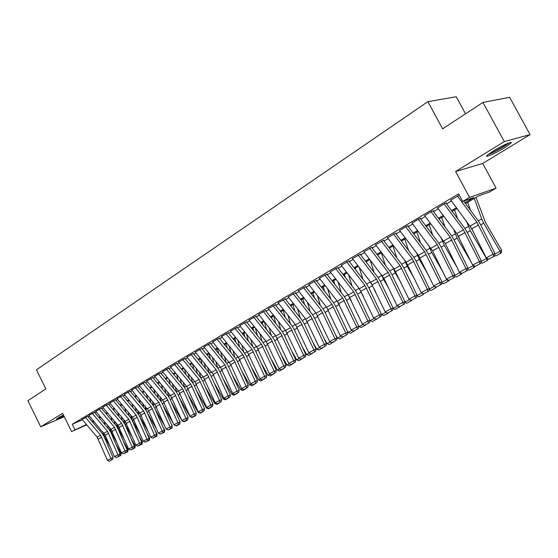 <?xml version="1.0" encoding="UTF-8"?>
<svg xmlns="http://www.w3.org/2000/svg" width="558" height="558" viewBox="0 0 558 558"><rect width="100%" height="100%" fill="white"/><g stroke="black" fill="none" stroke-linecap="round" stroke-linejoin="round"><path stroke-width="0.84" d="M63.382 414.957L56.616 418.932C56.56 419.414 59.002 418.479 63.954 416.129M504.348 147.877L510.821 143.301C513.981 140.288 502.256 145.408 493.258 150.995L486.96 155.466C483.932 158.416 495.455 153.366 504.348 147.877M465.532 113.832L456.242 96.743L427.895 101.647L36.444 369.815L45.868 388.919L27.9 400.693L40.72 426.8L64.254 416.728M427.895 101.647L442.613 128.856L482.942 102.421L509.642 97.322L530.1 134.604L504.313 141.565L455.6 171.536L469.564 197.393L496.076 188.13L489.352 192.057L478.827 195.767L465.505 203.565M455.6 171.536L482.684 163.466L530.1 134.604M482.684 163.466L496.076 188.13M482.942 102.421L504.313 141.565M87.752 416.345L82.131 419.442M94.56 412.292L88.889 415.424M101.479 408.184L95.746 411.344M108.496 404.006L102.707 407.2M115.625 399.765L109.78 402.995M122.865 395.462L116.957 398.719M130.223 391.081L124.253 394.38M137.686 386.638L131.66 389.979M145.275 382.125L139.179 385.501M152.983 377.543L146.824 380.954M160.823 372.884L154.594 376.329M168.781 368.147L162.483 371.635M176.872 363.335L170.504 366.864M185.096 358.438L178.658 362.009M193.459 353.465L186.951 357.078M201.961 348.408L195.377 352.063M210.61 343.268L203.949 346.964M219.406 338.029L212.668 341.782M228.355 332.707L221.54 336.502M237.457 327.295L230.559 331.138M246.72 321.785L239.745 325.677M256.15 316.177L249.084 320.118M265.741 310.471L258.598 314.461M275.512 304.661L268.272 308.7M285.459 298.739L278.135 302.841M295.587 292.72L288.172 296.87M305.903 286.582L298.391 290.788M316.414 280.332L308.804 284.594M327.121 273.957L319.413 278.282M338.036 267.47L330.224 271.851M349.155 260.851L341.245 265.301M360.496 254.106L352.482 258.619M372.053 247.229L363.935 251.804M383.848 240.219L375.611 244.857M395.873 233.063L387.524 237.778M408.142 225.767L406.189 226.464L399.674 230.552M420.662 218.317L418.73 219.001L412.076 223.179M433.44 210.715L431.529 211.384L424.736 215.653M446.484 202.952L444.593 203.607L437.653 207.967M464.905 202.749L473.777 197.539L462.659 201.459L458.571 193.877L72.254 424.247L82.424 419.783M88.094 416.84L89.426 416.052M94.909 412.801L96.283 411.978M101.821 408.693L103.251 407.842M108.838 404.522L110.324 403.636M115.959 400.288L117.508 399.375M123.199 395.992L124.797 395.036M130.551 391.625L132.211 390.635M138.014 387.189L139.737 386.164M145.596 382.683L147.382 381.623M153.304 378.108L155.152 377.006M161.129 373.455L163.048 372.319M169.088 368.726L171.069 367.548M177.172 363.921L179.23 362.707M185.395 359.038L187.523 357.776M193.752 354.072L195.956 352.768M202.254 349.029L204.528 347.676M210.896 343.895L213.247 342.493M219.685 338.671L222.119 337.22M228.627 333.356L231.145 331.864M237.722 327.958L240.331 326.402M246.978 322.454L249.677 320.857M256.401 316.86L259.191 315.2M265.992 311.162L268.872 309.453M275.75 305.365L278.728 303.594M285.689 299.458L288.772 297.63M295.81 293.445L298.997 291.555M306.119 287.321L309.411 285.368M316.623 281.086L320.027 279.063M327.323 274.724L330.838 272.639M338.225 268.252L341.859 266.089M349.336 261.646L353.095 259.414M360.663 254.915L364.548 252.614M372.214 248.059L376.231 245.673M383.995 241.056L388.145 238.594M396.013 233.921L400.302 231.375M408.268 226.639L412.704 224.002M420.781 219.203L425.363 216.483M433.545 211.621L438.281 208.811M446.574 203.879L451.471 200.971M459.29 195.209L450.843 200.127M86.727 424.847L71.591 431.599L62.58 413.345L40.72 426.8M71.591 431.599L86.441 424.505M72.254 424.247L74.918 429.646M462.659 201.459L469.564 197.393M94.093 421.555L92.649 422.204M457.072 208.504L452.161 211.377M443.84 216.246L439.09 219.029M430.881 223.835L426.284 226.527M418.186 231.27L413.743 233.879M405.75 238.559L401.446 241.077M393.557 245.694L389.393 248.136M381.602 252.697L377.578 255.055M369.884 259.554L365.985 261.835M358.389 266.285L354.623 268.489M347.125 272.883L343.477 275.017M336.062 279.356L332.533 281.427M325.216 285.71L321.799 287.712M314.566 291.946L311.266 293.878M304.117 298.063L300.922 299.939M293.857 304.075L290.767 305.882M283.785 309.969L280.793 311.72M273.894 315.765L271 317.46M264.178 321.45L261.381 323.089M254.629 327.044L251.93 328.627M245.255 332.533L242.639 334.068M236.041 337.932L233.509 339.41M226.98 343.233L224.539 344.663M218.08 348.443L215.716 349.831M209.327 353.57L207.046 354.909M200.727 358.606L198.515 359.903M192.259 363.565L190.125 364.813M183.938 368.433L181.88 369.64M175.749 373.232L173.761 374.397M167.7 377.947L165.775 379.07M159.776 382.586L157.921 383.674M151.978 387.154L150.186 388.201M144.299 391.646L142.576 392.658M136.745 396.068L135.078 397.045M129.31 400.421L127.705 401.362M121.993 404.71L120.437 405.617M114.781 408.93L113.288 409.809M107.68 413.087L106.243 413.931M100.691 417.182L99.303 417.991M92 421.443L93.332 420.662M98.829 417.433L100.217 416.624M105.769 413.366L107.206 412.522M112.807 409.237L114.299 408.365M119.956 405.045L121.504 404.138M127.217 400.79L128.828 399.842M134.597 396.466L136.257 395.483M142.081 392.072L143.811 391.06M149.69 387.608L151.483 386.561M157.419 383.074L159.274 381.986M165.28 378.47L167.198 377.341M173.259 373.783L175.247 372.618M181.371 369.026L183.429 367.82M189.622 364.193L191.75 362.944M198.006 359.275L200.21 357.978M206.53 354.274L208.811 352.935M215.2 349.189L217.564 347.808M224.016 344.021L226.457 342.584M232.986 338.762L235.511 337.276M242.109 333.405L244.725 331.877M251.393 327.964L254.099 326.374M260.844 322.419L263.641 320.78M270.463 316.784L273.35 315.082M280.255 311.036L283.241 309.285M290.223 305.191L293.313 303.378M300.371 299.241L303.566 297.365M310.715 293.173L314.014 291.241M321.241 287L324.658 284.999M331.975 280.702L335.504 278.637M342.912 274.292L346.553 272.151M354.051 267.756L357.824 265.545M365.413 261.095L369.312 258.807M376.999 254.302L381.023 251.937M388.814 247.375L392.971 244.934M400.86 240.31L405.164 237.785M413.15 233.098L417.6 230.489M425.691 225.739L430.288 223.047M438.497 218.234L443.247 215.451M451.561 210.575L456.472 207.695M457.42 195.977L476.881 222.21L493.105 254.183L495.002 253.632L480.501 224.511L477.983 220.389L463.677 201.096M450.725 199.959L471.796 228.78L486.22 257.859L493.105 254.183L493.621 256.541L488.801 259.107L493.621 256.541M494.381 256.324L495.002 253.632M486.22 257.859L488.801 259.107M470.52 210.324L467.639 202.317M494.911 254.029L500.087 251.267L483.73 223.207L481.707 218.917L474.279 198.425M500.631 253.381L500.087 251.267L501.649 250.2L501.251 252.955L495.846 255.927L494.583 255.438M476.016 197.406L485.348 222.23L501.649 250.2M508.247 143.204L502.96 146.88C496.899 150.493 492.135 152.878 488.675 154.029M492.568 151.42L503.93 145.136M487.762 154.74C491.884 153.241 497.178 150.562 503.658 146.684L509.342 142.806M58.757 417.461L63.549 415.305M63.507 415.229L59.525 417.021M444.091 203.907L463.419 229.826L479.413 261.5L481.338 260.935L467.046 232.079L464.549 228.006L446.072 203.203M437.535 207.806L456.793 233.579L472.675 265.099L479.413 261.5L479.943 263.829L475.228 266.34L479.943 263.829M480.71 263.599L481.338 260.935M472.675 265.099L475.228 266.34M431.041 211.67L450.236 237.29L466.007 268.663L467.953 268.084L453.863 239.501L451.394 235.462L433.043 210.952M424.617 215.5L445.389 243.644L459.408 272.192L466.007 268.663L466.551 270.958L461.926 273.42L466.551 270.958M467.325 270.728L467.953 268.084M459.408 272.192L461.926 273.42M418.263 219.28L437.319 244.599L452.88 275.687L454.84 275.094L440.953 246.762L438.504 242.772L420.279 218.541M411.964 223.026L432.59 250.856L446.414 279.139L452.88 275.687L453.431 277.947L448.904 280.36L453.431 277.947M454.219 277.703L454.84 275.094M446.414 279.139L448.904 280.36M405.736 226.736L424.666 251.763L440.011 282.564L441.992 281.957L428.293 253.883L425.873 249.928L407.772 225.983M399.57 230.405L418.43 255.292L433.678 285.954L440.011 282.564L440.576 284.789L436.14 287.154L440.576 284.789M441.371 284.545L441.992 281.957M433.678 285.954L436.14 287.154L436.091 287.635L431.097 290.383L429.172 289.637M457.679 218.778L454.554 209.975M481.247 261.325L486.492 258.521L470.317 230.747L466.355 220.982M487.901 258.675L487.685 260.174L487.05 260.607L486.492 258.521L486.953 258.214M470.506 226.583L474.154 233.53M487.05 260.607L482.363 263.104L480.954 262.553M445.068 227.015L441.741 217.481M471.65 263.02L457.176 238.14L453.577 229.275M467.862 268.475L473.17 265.636L472.933 265.224M474.572 266.02L474.391 267.247L473.749 267.687L473.428 265.469M457.867 235.204L459.074 237.541M473.749 267.687L469.152 270.128L467.611 269.528M432.687 235.037L429.179 224.839M456.821 266.919L444.301 245.381L441.036 237.352M454.749 275.478L460.071 272.52M461.508 273.218L461.368 274.18L460.713 274.62L460.176 272.569M460.713 274.62L456.214 277.019L454.533 276.363M420.53 242.863L416.861 232.044M442.403 270.937L431.676 252.474L428.718 245.227M448.709 280.262L448.604 280.974L443.526 283.771L441.727 283.066M441.901 282.334L447.181 279.516M447.39 279.621L447.941 281.42M393.467 234.039L412.257 258.779L427.407 289.302L429.402 288.681L415.891 260.858L413.492 256.945L395.517 233.272M387.419 237.638L406.154 262.239L421.192 292.622L427.407 289.302L427.986 291.499L423.634 293.815L427.986 291.499M428.781 291.248L429.402 288.681M421.192 292.622L423.634 293.815M408.589 250.486L404.787 239.117M428.37 275.052L419.309 259.428L416.624 252.907M429.311 289.058L434.431 286.324M434.94 286.568L435.421 288.081M381.435 241.202L400.1 265.664L415.047 295.914L417.056 295.273L403.734 267.701L401.355 263.829L383.506 240.414M375.513 244.725L394.115 269.054L408.958 299.165L415.047 295.914L415.633 298.077L411.372 300.35L415.633 298.077M416.442 297.819L417.056 295.273M408.958 299.165L411.372 300.35M396.864 257.935L392.951 246.05M414.713 279.237L407.18 266.25L404.745 260.398M423.885 293.738L423.145 294.617L418.905 296.87L416.861 296.082M416.965 295.649L421.946 292.992M422.741 293.382L423.145 294.617M369.64 248.219L388.18 272.409L402.932 302.387L404.962 301.739L391.814 274.41L389.463 270.574L371.733 247.424M363.837 251.679L383.876 278.289L396.961 305.575L402.932 302.387L403.532 304.522L399.354 306.747L403.532 304.522M404.341 304.263L404.962 301.739M396.961 305.575L399.354 306.747M385.355 265.21L381.337 252.851M401.404 283.492L395.294 272.932L393.083 267.707M411.853 300.197L406.949 303.231L404.801 302.401M404.871 302.108L409.705 299.527M410.779 300.058L411.106 301.02M358.083 255.104L376.497 279.028L391.053 308.734L393.097 308.079L380.124 280.988L377.794 277.186L360.182 254.295M352.384 258.494L370.735 282.285L385.201 311.866L391.053 308.734L391.66 310.848L387.566 313.031L391.66 310.848M392.483 310.576L393.097 308.079M385.201 311.866L387.719 313.463L383.716 315.598L381.365 314.684M374.048 272.311L370.017 259.728M388.431 287.788L383.632 279.488L381.63 274.85M400.044 306.523L395.224 309.474L392.965 308.602M393.006 308.441L397.701 305.937M399.054 306.607L399.298 307.305M346.741 261.855L365.03 285.515L379.405 314.963L381.463 314.293L368.657 287.44L366.348 283.673L348.862 261.025M341.154 265.176L359.38 288.709L373.665 318.032L379.405 314.963L380.026 317.042L376.001 319.183L380.026 317.042M380.842 316.77L381.463 314.293M373.665 318.032L376.001 319.183M362.937 279.258L359.15 267.268M375.778 292.127L370.379 281.825M366.264 261.674L366.543 262.56M388.466 312.717L387.719 313.463M381.372 314.656L385.927 312.222M335.616 268.475L353.786 291.883L367.973 321.073L370.045 320.39L357.413 293.766L355.125 290.041L337.75 267.638M330.134 271.739L348.241 295.015L362.344 324.086L367.973 321.073L368.601 323.124L364.66 325.223L368.601 323.124M369.431 322.852L370.045 320.39M362.344 324.086L364.66 325.223M377.11 318.764L372.43 321.603L370.003 320.564M352.028 286.052L348.471 274.627M363.418 296.486L359.338 288.66M355.209 268.147L355.788 270.002M370.073 320.69L374.383 318.388M376.211 319.12L376.357 319.511M324.707 274.968L342.751 298.125L356.764 327.072L358.843 326.374L346.372 299.974L344.105 296.284L326.849 274.124M319.329 278.17L337.311 301.201L351.24 330.022L356.764 327.072L357.399 329.094L353.528 331.152L357.399 329.094M358.236 328.815L358.843 326.374M351.24 330.022L353.528 331.152M365.964 324.693L361.354 327.497L359.017 326.59L358.641 325.935M341.308 292.692L337.96 281.797M351.352 300.86L348.527 295.405M344.356 274.501L345.207 277.256M359.017 326.59L363.056 324.435M365.072 325.091L365.204 325.447M314.001 281.344L331.919 304.256L345.765 332.952L347.857 332.247L335.539 306.07L333.293 302.415L316.149 280.486M308.72 284.482L326.583 307.277L340.338 335.846L345.765 332.952L346.406 334.946L342.612 336.969L346.406 334.946M347.243 334.661L347.857 332.247M340.338 335.846L342.612 336.969M355.028 330.517L350.48 333.286L348.164 332.387L346.846 330.106M330.775 299.193L327.63 288.8M339.564 305.247L337.988 302.164M333.705 280.744L334.8 284.336M348.164 332.387L351.945 330.371M344.286 336.237L339.808 338.964L337.513 338.078L335.316 334.277M320.425 305.554L317.46 295.642M323.242 286.868L324.568 291.248M337.513 338.078L341.036 336.195M333.747 341.852L329.325 344.544L327.051 343.665L324.045 338.448M310.255 311.789L307.465 302.317M312.975 292.88L314.496 298M327.051 343.665L330.336 341.908M303.489 287.593L321.296 310.269L334.967 338.72L337.067 338.009L324.909 312.055L322.684 308.428L305.651 286.728M298.307 290.683L316.051 313.233L329.645 341.566L334.967 338.72L335.616 340.694L331.891 342.682L335.616 340.694M336.46 340.408L337.067 338.009M329.645 341.566L331.891 342.682M293.173 293.738L310.862 316.177L324.365 344.391L326.479 343.665L314.468 317.927L312.264 314.335L295.349 292.859M288.088 296.765L305.714 319.085L319.141 347.181L324.365 344.391L325.028 346.337L321.366 348.283L325.028 346.337M325.872 346.044L326.479 343.665M319.141 347.181L321.366 348.283M283.046 299.765L300.616 321.973L313.966 349.95L316.086 349.224L304.222 323.696L302.038 320.139L285.229 298.879M278.051 302.736L295.566 324.833L308.832 352.691L313.966 349.95L314.628 351.875L311.036 353.786L314.628 351.875M315.479 351.575L316.086 349.224M308.832 352.691L311.036 353.786M323.389 347.362L319.03 350.019L316.777 349.148L313.01 342.605M300.26 317.893L297.63 308.846M302.882 298.788L304.591 304.591M316.777 349.148L319.825 347.522M273.106 305.686L290.558 327.665L303.747 355.411L305.875 354.679L294.157 329.359L291.987 325.83L275.296 304.787M268.196 308.602L285.598 330.476L298.704 358.103L303.747 355.411L304.417 357.308L300.888 359.192L304.417 357.308M305.268 357.015L305.875 354.679M298.704 358.103L300.888 359.192M313.219 352.782L308.923 355.397L306.684 354.539L302.206 346.755M290.439 323.877L287.956 315.235M291.116 306.321L290.955 305.77M292.978 304.591L294.847 311.043M306.684 354.539L309.509 353.033M263.334 311.497L280.674 333.259L293.71 360.775L295.845 360.036L284.273 334.919L282.125 331.424L265.538 310.59M258.521 314.363L275.805 336.021L288.758 363.425L293.71 360.775L294.394 362.651L290.92 364.5L294.394 362.651M295.245 362.351L295.845 360.036M288.758 363.425L290.92 364.5M303.231 358.096L298.99 360.684L296.772 359.833L291.632 350.891M280.779 329.743L278.442 321.478M281.553 312.675L281.211 311.476M283.241 310.29L285.264 317.349M296.772 359.833L299.381 358.438M253.744 317.209L270.972 338.755L283.855 366.048L285.996 365.295L274.557 340.38L272.43 336.92L255.948 316.295M249.007 320.02L266.18 341.461L278.993 368.643L283.855 366.048L284.538 367.896L281.134 369.71L284.538 367.896M285.396 367.596L285.996 365.295M278.993 368.643L281.134 369.71M293.417 363.321L289.232 365.881L287.035 365.03L281.274 355.007M271.286 335.491L269.075 327.588M272.144 318.897L271.634 317.084M273.678 315.891L275.833 323.521M287.035 365.03L289.428 363.753M244.32 322.817L261.437 344.147L274.173 371.223L276.322 370.463L265.015 345.751L262.909 342.319L246.531 321.896M239.668 325.586L256.729 346.811L269.395 373.776L274.173 371.223L274.864 373.051L271.516 374.837L274.864 373.051M275.722 372.744L276.322 370.463M269.395 373.776L271.516 374.837M283.771 368.461L279.642 370.979L277.466 370.142L271.118 359.094M261.946 341.126L259.861 333.572M262.888 324.979L262.225 322.594M264.353 321.673L266.55 329.562M277.466 370.142L279.649 368.971M235.058 328.327L252.07 349.454L264.659 376.308L266.815 375.548L255.641 351.031L253.548 347.627L237.276 327.4M230.489 331.047L247.445 352.07L259.965 378.819L264.659 376.308L265.357 378.115L262.065 379.865L265.357 378.115M266.215 377.808L266.815 375.548M259.965 378.819L262.065 379.865M274.292 373.504L270.218 375.994L268.056 375.164L261.172 363.16M252.767 346.658L250.8 339.431M253.778 330.936L252.976 328.013M255.341 327.93L257.419 335.477M268.056 375.164L270.044 374.104M225.962 333.747L242.856 354.665L255.306 381.309L257.468 380.535L246.427 356.213L244.348 352.837L228.187 332.812M221.47 336.418L238.315 357.239L250.695 383.771L255.306 381.309L256.01 383.095L252.774 384.818L256.01 383.095M256.875 382.781L257.468 380.535M250.695 383.771L252.774 384.818M264.98 378.464L260.956 380.926L258.807 380.103L251.414 367.206M243.741 352.084L241.879 345.165M244.816 336.774L243.888 333.335M246.469 334.047L248.436 341.273M258.807 380.103L260.607 379.14M217.013 339.069L233.809 359.791L246.12 386.22L248.282 385.445L237.366 361.312L235.309 357.964L219.245 338.127M212.605 341.691L230.712 364.541L241.579 388.647L246.12 386.22L246.824 387.984L243.644 389.679L246.824 387.984M247.689 387.67L248.282 385.445M241.579 388.647L243.644 389.679M255.822 383.346L251.846 385.773L249.719 384.957L241.844 371.216M234.855 357.413L233.098 350.787M235.999 342.493L234.946 338.566M237.736 340.031L239.591 346.943M249.719 384.957L251.337 384.092M208.225 344.3L224.909 364.827L237.087 391.053L239.249 390.265L228.459 366.32L226.415 363.007L210.457 343.358M203.886 346.881L220.515 367.31L232.623 393.432L237.087 391.053L237.792 392.797L234.667 394.457L237.792 392.797M238.664 392.476L239.249 390.265M232.623 393.432L234.667 394.457M199.583 349.447L216.162 369.78L228.201 395.796L230.377 395.008L219.706 371.244L217.676 367.959L201.822 348.492M195.314 351.986L213.191 374.411L223.821 398.14L228.201 395.796L228.919 397.519L225.844 399.158L228.919 397.519M229.784 397.205L230.377 395.008M223.821 398.14L225.844 399.158M191.08 354.504L207.555 374.648L219.468 400.47L221.645 399.674L211.091 376.092L209.083 372.835L193.326 353.549M186.888 357.001L203.307 377.048L215.158 402.771L219.468 400.47L220.187 402.172L217.167 403.783L220.187 402.172M221.059 401.851L221.645 399.674M215.158 402.771L217.167 403.783M246.817 388.138L242.897 390.537L240.784 389.728L232.463 375.192M226.123 362.637L224.456 356.304M227.315 348.094L226.157 343.714M229.136 345.89L230.886 352.51M240.784 389.728L242.214 388.961M237.959 392.853L234.088 395.224L231.995 394.422L223.249 379.147M217.522 367.771L215.953 361.703M218.771 353.591L217.515 348.778M220.661 351.631L222.321 357.964M231.995 394.422L233.251 393.746M229.247 397.491L225.425 399.835L223.346 399.04L214.209 383.06M209.069 372.814L207.576 367.004M210.359 358.975L209.013 353.758M212.319 357.246L213.888 363.307M223.346 399.04L224.442 398.454M182.724 359.478L199.094 379.433L210.882 405.059L213.058 404.264L202.624 380.856L200.629 377.626L184.97 358.515M178.595 361.933L194.916 381.798L206.641 407.326L210.882 405.059L211.601 406.74L208.629 408.323L211.601 406.74M212.472 406.419L213.058 404.264M206.641 407.326L208.629 408.323M220.682 402.053L216.909 404.369L214.844 403.58L205.337 386.945M200.747 377.766L199.339 372.2M202.08 364.262L200.65 358.655M204.102 362.749L205.588 368.552M214.844 403.58L215.779 403.085M174.501 364.374L190.773 384.148L202.435 409.572L204.612 408.77L194.296 385.543L192.315 382.342L176.746 363.404M170.441 366.787L186.665 386.471L198.264 411.804L202.435 409.572L203.161 411.239L200.238 412.794L203.161 411.239M204.033 410.918L204.612 408.77M198.264 411.804L200.238 412.794M212.256 406.538L208.525 408.826L206.481 408.044L196.625 390.795M192.559 382.642L191.22 377.299M193.926 369.445L192.524 363.886M196.011 368.14L197.413 373.7M206.481 408.044L207.255 407.633M166.417 369.187L182.585 388.78L194.121 414.015L196.304 413.213L186.093 390.161L184.133 386.98L168.662 368.217M162.42 371.565L178.539 391.067L190.02 416.212L194.121 414.015L194.854 415.661L191.98 417.196L194.854 415.661M195.725 415.34L196.304 413.213M190.02 416.212L191.98 417.196M203.963 410.953L200.28 413.213L198.25 412.439L188.067 394.604M184.503 387.44L183.233 382.307M185.898 374.53L184.572 369.208M188.039 373.428L189.364 378.749M198.25 412.439L198.871 412.111M158.458 373.923L174.528 393.341L185.947 418.388L188.137 417.579L178.03 394.694L176.084 391.542L160.711 372.946M154.531 376.259L170.553 395.594L181.908 420.544L185.947 418.388L186.679 420.014L183.854 421.52L186.679 420.014M187.551 419.693L188.137 417.579M181.908 420.544L183.854 421.52M195.914 414.664L195.767 415.543L192.168 417.53L190.152 416.763L179.662 398.384M176.579 392.169L175.358 387.217M177.988 379.524L176.74 374.425M180.178 378.603L181.441 383.709M190.152 416.763L190.62 416.512M150.632 378.582L166.605 397.826L177.904 422.685L180.088 421.876L170.092 399.158L168.167 396.034L152.885 377.606M146.768 380.884L162.685 400.044L173.929 424.812L177.904 422.685L178.637 424.296L175.854 425.782L178.637 424.296M179.516 423.975L180.088 421.876M173.929 424.812L175.854 425.782M142.932 383.165L158.8 402.241L169.988 426.919L172.178 426.103L162.287 403.553L160.369 400.449L145.185 382.181M139.123 385.432L154.95 404.424L166.075 429.011L169.988 426.919L170.727 428.516L167.986 429.974L170.727 428.516M171.599 428.188L172.178 426.103M166.075 429.011L167.986 429.974M135.343 387.677L151.12 406.587L162.197 431.083L164.387 430.267L154.601 407.877L152.697 404.801L137.603 386.694M131.597 389.909L148.595 410.786L158.346 433.141L162.197 431.083L162.936 432.659L160.237 434.096L162.936 432.659M163.808 432.331L164.387 430.267M158.346 433.141L160.237 434.096M188.067 417.816L187.732 419.818L186.958 420.307L184.182 421.785L182.18 421.025L171.404 402.123M168.781 396.836L167.609 392.044M170.204 384.427L169.018 379.545M172.443 383.688L173.636 388.57M180.06 421.994L179.829 424.024L176.314 425.963L174.18 424.938M173.343 423.473L163.285 405.826M161.123 401.453L159.979 396.787M162.538 389.247L161.415 384.567M179.857 421.346L180.185 421.918M164.819 388.675L165.942 393.355M167.065 429.507L166.563 429.255M164.931 426.389L155.305 409.495M153.596 406.015L152.46 401.439M154.984 393.976L153.924 389.498M172.136 426.235L172.052 428.167L168.139 429.918M171.362 424.247L172.401 426.075M157.307 393.564L158.374 398.049M127.88 392.121L143.566 410.862L154.524 435.184L156.714 434.361L147.026 412.139L145.143 409.084L130.14 391.13M124.197 394.318L139.828 412.983L150.737 437.214L154.524 435.184L155.27 436.747L152.613 438.163L155.27 436.747M156.142 436.419L156.714 434.361M150.737 437.214L152.613 438.163M156.665 429.29L147.458 413.129M146.203 410.549L145.052 406.015M147.542 398.621L146.538 394.332M164.345 430.413L164.743 430.162L164.394 432.241L160.544 433.985M163.02 427.149L164.743 430.162M149.9 398.37L150.911 402.66M120.535 396.494L136.124 415.075L146.977 439.223L149.167 438.4L139.577 416.331L137.707 413.297L122.788 395.503M116.901 398.656L132.448 417.161L143.246 441.218L146.977 439.223L147.724 440.764L145.108 442.159L147.724 440.764M148.595 440.436L149.167 438.4M143.246 441.218L145.108 442.159M148.554 432.192L139.751 416.721M138.956 415.096L137.756 410.507M140.218 403.19L139.263 399.082M156.672 434.522L157.196 434.194L156.847 436.258L153.073 437.988M154.838 430.044L157.196 434.194M142.611 403.085L143.559 407.194M113.302 400.797L128.793 419.225L139.542 443.198L141.732 442.368L132.239 420.46L130.384 417.447L115.555 399.807M109.724 402.932L125.173 421.276L135.866 445.158L139.542 443.198L140.288 444.726L137.714 446.093L140.288 444.726M141.167 444.391L141.732 442.368M135.866 445.158L137.714 446.093M140.588 435.08L132.42 420.732L130.565 414.922M132.992 407.675L132.093 403.741M149.119 438.567L149.767 438.163L149.418 440.206L145.715 441.929M146.796 432.938L149.767 438.163M135.42 407.71L136.319 411.644M106.18 405.038L121.581 423.306L132.225 447.111L134.408 446.281L125.013 424.526L123.172 421.541L108.433 404.048M102.658 407.138L118.017 425.329L128.605 449.044L132.225 447.111L132.971 448.625L130.433 449.971L132.971 448.625M133.843 448.29L134.408 446.281M128.605 449.044L130.433 449.971M132.755 437.967L125.25 424.764L123.485 419.267M125.878 412.09L125.027 408.323M141.683 442.55L142.45 442.069L142.109 444.105L138.461 445.814M138.893 435.819L142.45 442.069M128.333 412.257L129.184 416.024M99.164 409.216L114.474 427.33L125.013 450.962L127.203 450.132L117.898 428.53L116.071 425.566L101.416 408.219M95.697 411.281L110.958 429.318L121.449 452.866L125.013 450.962L125.766 452.461L123.269 453.793L125.766 452.461M126.638 452.126L127.203 450.132M121.449 452.866L123.269 453.793M125.069 440.834L118.191 428.732L116.503 423.536M118.861 416.421L118.059 412.822M134.359 446.47L135.245 445.919L134.903 447.935L131.318 449.636M131.13 438.686L135.245 445.919M121.344 416.728L122.153 420.327M92.251 413.332L107.478 431.292L117.912 454.763L120.103 453.926L110.889 432.471L109.075 429.534L94.504 412.327M88.841 415.361L105.225 435.205L114.404 456.639L117.912 454.763L118.666 456.242L116.203 457.553L118.666 456.242M119.538 455.907L120.103 453.926M114.404 456.639L116.203 457.553M117.508 443.694L111.23 432.645L109.619 427.735M106.704 414.475L106.543 413.757M111.956 420.69L111.188 417.245M127.147 450.327L128.145 449.713L127.803 451.715L124.26 453.396M123.506 441.545L128.145 449.713M114.46 421.116L115.22 424.561M126.743 451.764L127.022 452.196M85.451 417.377L100.579 435.198L110.916 458.502L113.107 457.665L103.983 436.356L102.184 433.44L87.704 416.38M82.082 419.386L97.169 437.123L107.457 460.35L110.916 458.502L111.67 459.966L109.249 461.257L111.67 459.966M112.549 459.632L113.107 457.665M107.457 460.35L109.249 461.257M110.072 446.54L104.374 436.502L102.839 431.864M100.001 418.814L99.763 417.726M105.141 424.889L104.416 421.59M120.04 454.135L121.149 453.445L120.814 455.44L117.306 457.1M116.008 444.391L121.149 453.445M107.666 425.426L108.392 428.725M119.684 455.398L120.026 455.921M476.881 222.21L470.115 226.039M478.569 224.965L471.796 228.78M480.703 224.909L483.73 223.207M478.311 220.842L481.707 218.917M463.419 229.826L456.793 233.579M465.086 232.553L458.453 236.292M450.236 237.29L443.743 240.965M451.889 239.989L445.389 243.644M437.319 244.599L430.957 248.198M438.958 247.271L432.59 250.856M424.666 251.763L418.43 255.292M426.284 254.406L420.041 257.922M467.241 232.477L470.317 230.747M464.877 228.452L468.322 226.499M454.059 239.891L457.176 238.14M451.715 235.908L455.216 233.928M441.141 247.152L444.301 245.381M438.825 243.211L442.368 241.202M428.481 254.267L431.676 252.474M426.193 250.361L429.779 248.331M412.257 258.779L406.154 262.239M413.862 261.402L407.745 264.841M416.08 261.242L419.309 259.428M413.813 257.377L417.44 255.32M400.1 265.664L394.115 269.054M401.69 268.252L395.692 271.634M403.915 268.084L407.18 266.25M401.676 264.248L405.338 262.176M388.18 272.409L382.307 275.736M389.756 274.975L383.876 278.289M391.995 274.787L395.294 272.932M389.777 270.993L393.474 268.9M376.497 279.028L370.735 282.285M378.052 281.567L372.284 284.817M380.305 281.358L383.632 279.488M378.108 277.605L381.839 275.485M365.03 285.515L359.38 288.709M366.571 288.033L360.914 291.213M368.838 287.809L372.186 285.919M366.655 284.085L370.421 281.95M353.786 291.883L348.241 295.015M355.313 294.373L349.761 297.498M357.587 294.136L360.963 292.232M355.432 290.446L359.108 288.36M342.751 298.125L337.311 301.201M344.265 300.595L338.818 303.664M346.546 300.344L349.95 298.425M344.412 296.689L347.969 294.673M331.919 304.256L326.583 307.277M333.426 306.698L328.076 309.711M335.714 306.433L339.138 304.508M333.6 302.813L337.046 300.86M325.077 312.41L328.453 310.513M322.984 308.825L326.318 306.935M314.635 318.283L317.907 316.442M312.564 314.726L315.786 312.899M321.296 310.269L316.051 313.233M322.782 312.689L317.537 315.647M310.862 316.177L305.714 319.085M312.334 318.576L307.186 321.478M300.616 321.973L295.566 324.833M302.08 324.351L297.016 327.197M304.382 324.045L307.549 322.266M302.331 320.522L305.449 318.757M290.558 327.665L285.598 330.476M292.008 330.022L287.035 332.819M294.317 329.708L297.379 327.985M292.287 326.214L295.301 324.505M280.674 333.259L275.805 336.021M282.111 335.595L277.235 338.343M284.434 335.267L287.398 333.6M282.418 331.801L285.333 330.148M270.972 338.755L266.18 341.461M272.395 341.064L267.603 343.77M274.717 340.729L277.584 339.111M272.723 337.297L275.547 335.693M261.437 344.147L256.729 346.811M262.846 346.441L258.138 349.099M265.176 346.093L267.952 344.53M263.195 342.689L265.929 341.14M252.07 349.454L247.445 352.07M253.465 351.728L248.833 354.337M255.794 351.366L258.48 349.852M253.834 347.99L256.478 346.497M242.856 354.665L238.315 357.239M244.244 356.918L239.696 359.485M246.58 356.548L249.175 355.083M244.634 353.207L247.187 351.756M233.809 359.791L229.338 362.316M235.183 362.023L230.712 364.541M237.52 361.64L240.031 360.231M235.588 358.327L238.064 356.925M224.909 364.827L220.515 367.31M226.276 367.038L221.875 369.515M216.162 369.78L211.838 372.221M217.515 371.977L213.191 374.411M207.555 374.648L203.307 377.048M208.901 376.824L204.646 379.217M228.613 366.648L231.04 365.281M226.701 363.363L229.087 362.009M219.852 371.572L222.203 370.254M217.962 368.315L220.27 367.004M211.238 376.42L213.512 375.136M209.362 373.183L211.594 371.921M199.094 379.433L194.916 381.798M200.427 381.595L196.242 383.953M202.77 381.184L204.967 379.942M200.908 377.975L203.063 376.755M190.773 384.148L186.665 386.471M192.091 386.289L187.976 388.605M194.435 385.864L196.562 384.671M192.587 382.683L194.672 381.505M182.585 388.78L178.539 391.067M183.896 390.907L179.843 393.188M186.239 390.474L188.297 389.317M184.461 387.287L186.421 386.178M174.528 393.341L170.553 395.594M175.833 395.448L171.843 397.694M178.169 395.008L180.157 393.892M176.481 391.807L178.302 390.774M166.605 397.826L162.685 400.044M167.895 399.919L163.968 402.123M158.8 402.241L154.95 404.424M160.083 404.313L156.219 406.489M151.12 406.587L147.326 408.735M152.39 408.644L148.595 410.786M170.232 399.472L172.157 398.391M168.628 396.257L170.309 395.301M162.42 403.866L164.275 402.82M160.899 400.637L162.448 399.758M154.733 408.191L156.526 407.18M153.29 404.948L154.712 404.138M143.566 410.862L139.828 412.983M144.822 412.906L141.083 415.012M147.166 412.446L148.895 411.469M145.798 409.188L147.096 408.456M136.124 415.075L132.448 417.161M137.373 417.105L133.69 419.177M139.709 416.638L141.383 415.696M138.419 413.366L139.598 412.704M128.793 419.225L125.173 421.276M130.035 421.234L126.408 423.278M132.42 420.732L133.983 419.853M131.151 417.482L132.211 416.882M121.581 423.306L118.017 425.329M122.816 425.301L119.245 427.316M125.25 424.764L126.701 423.947M123.995 421.541L124.943 421.004M114.474 427.33L110.958 429.318M115.694 429.311L112.179 431.292M118.191 428.732L119.531 427.979M116.95 425.531L117.787 425.056M107.478 431.292L104.011 433.252M108.691 433.259L105.225 435.205M111.23 432.645L112.465 431.955M110.003 429.465L110.735 429.053M100.579 435.198L97.169 437.123M101.786 437.144L98.368 439.069M104.374 436.502L105.504 435.868M103.16 433.343L103.788 432.987"/></g></svg>

